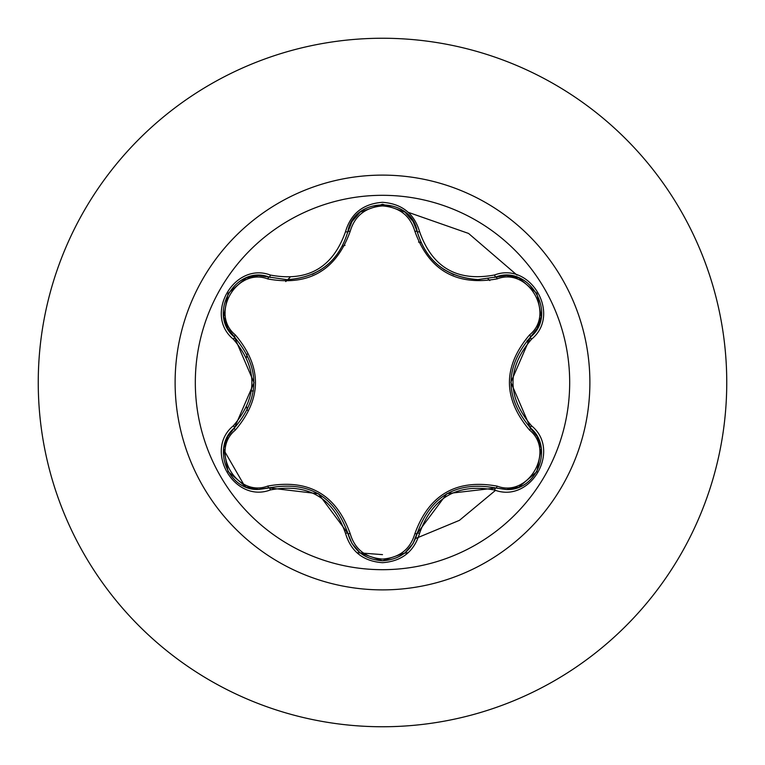 <?xml version="1.0" encoding="UTF-8"?>
<svg xmlns="http://www.w3.org/2000/svg" width="765" height="765" viewBox="0 0 765 765"><rect width="100%" height="100%" fill="white"/><g stroke="black" fill="none" stroke-linecap="round" stroke-linejoin="round"><path stroke-width="1.15" d="M382.5 569.686A187.186 187.186 0 0 1 195.314 382.5A187.186 187.186 0 0 1 382.5 195.314A187.186 187.186 0 0 1 569.686 382.5A187.186 187.186 0 0 1 382.5 569.686M494.563 490.021C457.202 483.059 432.206 497.489 419.583 533.31C414.19 551.508 401.835 561.3 382.5 562.686C363.193 561.261 350.858 551.46 345.493 533.272C332.842 497.365 307.817 482.925 270.428 489.935C234.281 503.695 203.404 450.203 233.354 425.789C258.063 396.911 258.063 368.051 233.354 339.211C203.385 314.75 234.339 261.295 270.428 275.065C307.855 282.055 332.871 267.616 345.493 231.728C350.848 213.54 363.184 203.739 382.5 202.314C401.826 203.7 414.19 213.492 419.583 231.69C432.235 267.53 457.231 281.96 494.563 274.979C530.728 261.267 561.548 314.788 531.579 339.163C506.803 368.07 506.803 396.959 531.579 425.837C561.567 450.26 530.681 503.743 494.563 490.021A2.582 0.602 -73.4 0 1 495.787 488.003L446.894 493.664L417.231 533.368A2.582 0.803 13.4 0 1 414.898 533.626C429.022 494.62 456.447 478.785 497.183 486.129C528.376 498.111 555.495 450.987 529.514 430.054C502.729 398.288 502.729 366.588 529.514 334.946C555.514 313.956 528.319 266.88 497.183 278.871C456.332 286.148 428.907 270.313 414.898 231.374C410.279 215.701 399.473 207.219 382.5 205.928C365.555 207.248 354.778 215.74 350.169 231.403C336.055 270.485 308.601 286.33 267.807 278.957C236.634 266.937 209.457 314.032 235.419 334.993C262.137 366.731 262.137 398.402 235.419 430.007C209.438 451.025 236.691 498.082 267.807 486.043C308.716 478.737 336.17 494.582 350.169 533.597C354.769 549.251 365.546 557.742 382.5 559.072C399.464 557.79 410.27 549.308 414.898 533.626M267.807 278.957A2.582 0.803 106.7 0 1 269.194 277.064L287.124 279.703L269.204 277.073C235.515 264.26 206.55 314.291 234.482 337.145A2.582 0.803 133.4 0 1 235.419 334.993M414.898 231.374A2.582 0.803 166.6 0 1 417.231 231.632C426.067 261.209 446.301 277.207 477.934 279.608C446.54 277.456 426.306 261.467 417.231 231.632C411.436 196.05 353.631 196.05 347.846 231.671C338.838 261.496 318.594 277.504 287.124 279.703C318.689 277.37 338.933 261.362 347.846 231.671A2.582 0.602 -166.7 0 1 345.493 231.728M233.354 425.789A2.582 0.602 46.6 0 1 234.482 427.855L254.028 382.691L234.482 337.145C260.253 367.363 260.253 397.599 234.482 427.855C210.844 447.267 227.932 491.369 258.972 489.428L269.204 487.927C308.314 480.688 334.525 495.825 347.846 533.329C352.875 550.303 364.446 559.454 382.538 560.774C400.621 559.454 412.182 550.322 417.231 533.368C430.513 495.94 456.705 480.822 495.787 488.003L505.99 489.495C537.011 491.455 554.147 447.324 530.451 427.903C504.623 397.647 504.623 367.382 530.451 337.097L510.857 382.309L530.451 427.903A2.582 0.602 -46.7 0 1 531.579 425.837M382.5 38.25A344.25 344.25 0 0 1 726.75 382.5A344.25 344.25 0 0 1 382.5 726.75A344.25 344.25 0 0 1 38.25 382.5A344.25 344.25 0 0 1 382.5 38.25A344.25 344.25 0 0 0 38.25 382.5A344.25 344.25 0 0 0 382.5 726.75M245.613 278.164L243.375 281.176L245.613 278.164M225.149 312.761L223.667 316.203M225.149 452.258L243.385 483.834M356.863 552.693L382.5 554.625M404.503 553.2L408.233 552.684L404.494 553.21M519.339 486.903L521.577 483.901M517.035 275.132L468.562 233.44L408.223 212.316L468.562 233.44L517.035 275.132M415.577 538.522L459.44 520.343L495.577 490.308L459.44 520.343L415.577 538.522M527.907 342.95L527.123 340.502L527.907 342.95M489.83 280.573L487.984 278.795L489.83 280.573M420.951 242.61L418.512 242.065L420.951 242.61M345.025 245.336L342.433 246.177L345.025 245.336M289.925 277.504L285.737 281.577L289.925 277.504M247.105 354.166L246.483 357.465L247.105 354.166M247.401 410.241A116.414 116.414 0 0 1 246.713 407.047M223.791 447.994L227.817 436.452L234.482 427.855A2.582 0.803 -133.4 0 0 235.419 430.007M345.493 533.272A2.582 0.602 -13.3 0 1 347.846 533.329L318.489 493.76L269.204 487.927A2.582 0.803 73.3 0 1 267.807 486.043M359.913 552.674L351.948 543.427L347.846 533.329A2.582 0.803 166.7 0 0 350.169 533.597M518.574 487.2L506.564 489.485L495.787 488.003A2.582 0.803 106.6 0 0 497.183 486.129M529.514 430.054A2.582 0.803 133.3 0 0 530.451 427.903L529.887 427.367M529.514 334.946A2.582 0.803 -133.3 0 1 530.451 337.097C558.393 314.329 529.543 264.221 495.787 276.997L477.934 279.608L495.787 276.997A2.582 0.602 -106.6 0 1 494.563 274.979M497.183 278.871A2.582 0.803 73.4 0 0 495.787 276.997L495.051 277.207M350.169 231.403A2.582 0.803 13.3 0 0 347.846 231.671L347.664 232.426M270.428 489.935A2.582 0.602 -106.7 0 0 269.204 487.927L269.949 487.707M419.583 533.31A2.582 0.602 -166.6 0 0 417.231 533.368L417.413 532.612M541.171 316.978L537.145 328.491L530.451 337.097A2.582 0.602 46.7 0 0 531.579 339.163M405.134 212.307L413.119 221.563L417.231 231.632A2.582 0.602 -13.4 0 0 419.583 231.69M246.426 277.848L258.407 275.582L269.204 277.073A2.582 0.602 -73.3 0 0 270.428 275.065M233.354 339.211A2.582 0.602 -46.6 0 0 234.482 337.145L235.046 337.681M382.5 175.118A207.382 207.382 0 0 1 589.882 382.5A207.382 207.382 0 0 1 382.5 589.882A207.382 207.382 0 0 1 175.118 382.5A207.382 207.382 0 0 1 382.5 175.118M253.435 390.858L251.484 390.992M347.511 531.991L347.654 532.536M494.467 487.63L495.012 487.783M417.556 232.971L417.422 232.417M443.71 269.376L453.836 274.731M270.504 277.446L269.988 277.303M312.263 274.386L321.004 269.701M228.085 471.584L223.715 448.433M245.976 486.98L228.094 471.603M270.514 487.554L258.436 489.418L246.273 487.095M404.771 552.99L382.5 560.774L360.258 552.952M417.556 532.038L413.1 543.466L405.02 552.789M536.858 471.689L518.995 487.047M541.238 448.491L536.867 471.67M529.466 426.956L537.145 436.509L541.19 448.175M519.014 277.963L536.887 293.368L541.238 316.538M494.515 277.36L506.573 275.515L518.718 277.848M360.277 212.029L382.538 204.226L404.79 212.02M347.511 232.99L351.948 221.582L360.038 212.23M228.123 293.349L246.005 278.011M223.715 316.538L228.113 293.368M235.467 338.092L227.807 328.539L223.763 316.853"/></g></svg>
